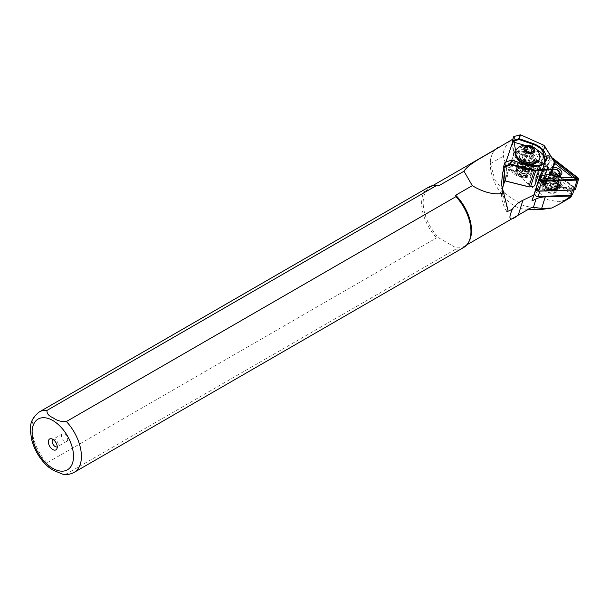 <?xml version="1.0" encoding="UTF-8"?>
<svg xmlns="http://www.w3.org/2000/svg" width="609" height="609" viewBox="0 0 609 609"><rect width="100%" height="100%" fill="white"/><g stroke="black" fill="none" stroke-linecap="round" stroke-linejoin="round"><path stroke-width="0.46" stroke-dasharray="3.04 2.28" d="M570.367 195.413A1.393 0.875 17.4 0 0 570.526 194.02L545.017 174.136A1.393 0.875 17.4 0 0 542.779 174.212L535.669 195.207A1.393 0.875 17.4 0 0 535.699 195.679A1.393 0.875 17.4 0 0 535.996 196.068M560.683 181.398A9.066 5.694 17.4 0 0 551.769 175.742A9.066 5.694 17.4 0 0 543.647 178.977A9.066 5.694 17.4 0 0 543.913 181.969A9.066 5.694 17.4 0 0 552.827 187.625A9.066 5.694 17.4 0 0 560.95 184.39A9.066 5.694 17.4 0 0 560.683 181.398M559.587 184.915A9.066 5.694 17.4 0 0 550.665 179.259A9.066 5.694 17.4 0 0 542.543 182.502A9.066 5.694 17.4 0 0 542.809 185.486A9.066 5.694 17.4 0 0 551.731 191.15A9.066 5.694 17.4 0 0 559.854 187.907A9.066 5.694 17.4 0 0 559.587 184.915M558.293 184.961A7.673 4.819 17.4 0 0 550.749 180.173A7.673 4.819 17.4 0 0 543.875 182.913A7.673 4.819 17.4 0 0 544.103 185.448A7.673 4.819 17.4 0 0 551.647 190.229A7.673 4.819 17.4 0 0 558.522 187.496A7.673 4.819 17.4 0 0 558.293 184.961M557.334 188.029A7.673 4.819 17.4 0 0 549.79 183.24A7.673 4.819 17.4 0 0 542.916 185.981A7.673 4.819 17.4 0 0 543.144 188.508A7.673 4.819 17.4 0 0 550.688 193.297A7.673 4.819 17.4 0 0 557.562 190.556A7.673 4.819 17.4 0 0 557.334 188.029M536.468 189.14A2.786 1.751 -162.6 0 1 536.392 188.219A2.786 1.751 -162.6 0 1 536.4 188.196L543.51 167.201A2.786 1.751 17.4 0 1 547.978 167.049L573.495 186.933A2.786 1.751 17.4 0 1 574.34 188.775A2.786 1.751 17.4 0 1 572.521 189.802L539.894 190.914A2.786 1.751 -162.6 0 1 536.468 189.14M523.55 159.946L522.012 156.711L525.095 154.914L527.402 155.63A4.187 2.626 -162.6 0 1 530.477 157.959A4.187 2.626 -162.6 0 1 529.708 160.471A4.187 2.626 -162.6 0 1 525.856 160.662L523.55 159.946L526.138 151.656M523.329 168.8A7.392 4.644 -162.6 0 1 517.795 164.476A7.392 4.644 -162.6 0 1 517.627 162.154A7.392 4.644 -162.6 0 1 526.047 159.916A7.392 4.644 -162.6 0 1 531.741 166.569A7.392 4.644 -162.6 0 1 530.279 168.381A7.392 4.644 -162.6 0 1 523.329 168.8M523.207 169.18A6.836 4.293 -162.6 0 1 518.092 165.184A6.836 4.293 -162.6 0 1 517.939 163.037A6.836 4.293 -162.6 0 1 525.719 160.974A6.836 4.293 -162.6 0 1 530.987 167.117A6.836 4.293 -162.6 0 1 529.64 168.792A6.836 4.293 -162.6 0 1 523.207 169.18M517.201 148.596A12.553 7.887 -162.6 0 1 530.043 147.081A12.553 7.887 -162.6 0 1 539.818 155.668M522.842 170.353L529.038 170.33L530.492 168.701L530.203 166.501L525.095 162.968L518.723 163.547L517.186 165.45L517.384 167.932L522.324 172.012L528.521 171.989L529.975 170.36L529.685 168.16L524.577 164.628L518.206 165.206L516.668 167.11L516.866 169.584L521.806 173.672L527.995 173.649L529.457 172.012L529.168 169.812L524.06 166.287L517.688 166.858L516.15 168.762L516.348 171.243L521.281 175.323L527.478 175.301L528.939 173.672L528.65 171.472L523.542 167.939L517.17 168.518L515.633 170.421L515.975 173.215A6.836 4.293 17.4 0 0 520.847 176.724A6.836 4.293 17.4 0 0 525.651 176.998C529.495 174.737 528.848 172.263 523.725 169.568C529.168 173.611 528.376 175.445 521.357 175.088C515.404 170.55 516.158 168.099 523.618 167.719C529.739 171.7 529.16 173.603 521.875 173.428C517.642 171.304 516.698 169.02 519.043 166.577C522.766 165.176 525.818 165.922 528.216 168.815C530.842 173.215 520.322 173.443 518.48 168.465C517.909 165.123 519.964 163.768 524.654 164.407C530.774 168.388 530.195 170.292 522.91 170.117L522.461 171.548L528.658 171.525L530.119 169.896L529.83 167.696L524.722 164.164L518.35 164.742L516.813 166.645L517.011 169.127L521.943 173.207L528.14 173.184L529.602 171.555L529.312 169.355L524.204 165.823L517.833 166.402L516.295 168.305L516.493 170.779L521.426 174.867L527.622 174.844L529.084 173.215L528.795 171.015L523.687 167.483L517.315 168.054L515.777 169.964L515.975 172.438L520.908 176.519L525.651 176.998M531.619 173.801A10.878 6.836 19.3 0 0 523.557 163.783A10.878 6.836 19.3 0 0 511.065 166.653A10.878 6.836 19.3 0 0 511.05 166.691A10.878 6.836 19.3 0 0 519.104 176.709A10.878 6.836 19.3 0 0 531.604 173.839A10.878 6.836 19.3 0 0 531.619 173.801M531.977 172.781A10.878 6.836 19.3 0 0 523.915 162.763A10.878 6.836 19.3 0 0 511.423 165.633A10.878 6.836 19.3 0 0 511.408 165.671A10.878 6.836 19.3 0 0 519.462 175.689A10.878 6.836 19.3 0 0 531.962 172.819A10.878 6.836 19.3 0 0 531.977 172.781M517.224 158.804L516.386 154.815C518.015 151.679 521.54 150.705 526.96 151.877L528.308 152.265L535.212 160.159L529.206 163.57L523.306 162.672L518.845 160.471M519.203 174.395A9.066 5.694 -160.7 0 1 512.458 166.036A9.066 5.694 -160.7 0 1 512.474 165.998A9.066 5.694 -160.7 0 1 522.857 163.6L524.182 164.057A9.066 5.694 -160.7 0 1 530.911 172.446A9.066 5.694 -160.7 0 1 520.52 174.852L519.203 174.395L523.291 162.603L529.541 163.547L536.133 158.302L528.551 151.428L527.204 151.047L518.381 151.481L515.968 156.909M544.134 145.627A2.786 1.751 19.3 0 0 543.182 145.033L520.558 134.909L514.369 136.622L515.633 151.192L537.587 161.012A2.786 1.751 -160.7 0 1 538.927 162.002L541.576 165.283L542.863 161.598L543.631 154.412L544.263 154.496L553.276 167.559L551.396 173.101M550.315 174.296L552.759 166.805M545.953 183.994A6.981 4.385 -162.6 0 1 553.741 185.045A6.981 4.385 -162.6 0 1 556.9 190.358A6.981 4.385 -162.6 0 1 554.525 192.551A6.981 4.385 -162.6 0 1 546.753 191.5A6.981 4.385 -162.6 0 1 543.578 186.194A6.981 4.385 -162.6 0 1 545.953 183.994M546.882 181.002A6.988 4.392 -162.6 0 1 554.677 182.053A6.988 4.392 -162.6 0 1 557.836 187.382A6.988 4.392 -162.6 0 1 555.461 189.566A6.988 4.392 -162.6 0 1 547.681 188.524A6.988 4.392 -162.6 0 1 544.499 183.21A6.988 4.392 -162.6 0 1 546.882 181.002M52.914 439.378A4.324 2.497 60 0 1 53.029 439.302A4.324 2.497 60 0 1 54.094 439.119A4.324 2.497 60 0 1 55.191 439.515A4.324 2.497 60 0 1 58.045 445.955A4.324 2.497 60 0 1 57.353 446.793A4.324 2.497 60 0 1 57.231 446.854M64.63 441.129A4.324 2.497 60 0 1 61.806 437.315A4.324 2.497 60 0 1 62.468 433.852A4.324 2.497 60 0 1 64.63 434.065A4.324 2.497 60 0 1 67.462 437.879A4.324 2.497 60 0 1 66.792 441.342A4.324 2.497 60 0 1 64.63 441.129M436.851 185.44A34.173 19.732 -120 0 0 430.259 187.039A34.173 19.732 -120 0 0 439.02 238.028L455.677 247.642L455.958 249.028L66.404 473.931L62.796 474.205M503.803 169.142L505.371 164.491L506.521 175.681L513.547 154.93L512.397 143.671L513.966 139.042L513.25 138.913C506.102 143.899 502.828 149.639 503.43 156.125C504.511 163.981 510.136 170.87 520.314 176.808L528.368 184.108L547.993 199.828L558.788 201.8L567.771 199.272M505.957 161.933L505.166 162.466L505.371 164.491L512.344 143.1M428.85 187.047A34.873 20.135 -120 0 0 436.623 237.868L439.02 238.028L455.677 247.642A34.173 19.732 -120 0 0 464.439 246.234A34.173 19.732 -120 0 0 469.113 241.324M497.332 148.314A34.173 19.732 -120 0 0 492.567 153.384A34.173 19.732 -120 0 0 497.332 187.778A34.173 19.732 -120 0 0 524.737 209.1A34.173 19.732 -120 0 0 531.512 207.509M529.937 186.902A2.23 1.401 19.3 0 0 530.074 186.879L534.618 185.814L538.531 174.38L539.056 169.5L540.29 165.846L540.221 169.401L538.79 173.496L541.272 166.166L538.333 162.512A2.23 1.401 19.3 0 0 537.26 161.728L515.085 151.793L513.661 156.003L513.547 154.93L515.305 149.738L514.339 152.836L527.082 155.143A13.946 8.762 17.4 0 1 536.179 159.109L543.928 165.146L535.798 189.605M515.305 149.738L513.966 139.042M507.426 208.012A59.986 37.689 -162.6 0 1 502.699 194.674A59.986 37.689 -162.6 0 1 502.592 189.544M515.633 151.192L515.085 151.793L513.745 136.553M495.559 149.342A34.454 19.891 -120 0 0 492.803 152.943A34.454 19.891 -120 0 0 490.473 163.608L494.957 180.15L506.962 195.101L523.26 205.515L540.503 209.61M48.644 467.164L47.076 462.771L436.623 237.868M455.958 249.028A34.873 20.135 -120 0 0 463.731 247.452M571.76 195.162A2.23 1.401 17.4 0 0 571.067 193.723L542.063 171.114M535.745 189.292L543.928 165.146M515.975 173.215C515.381 169.203 517.962 167.993 523.725 169.568M506.871 211.787A59.986 37.689 -162.6 0 1 502.638 187.382A59.986 37.689 -162.6 0 1 502.813 186.849L503.247 185.585M505.097 180.104L514.339 152.836M505.082 179.929L506.521 175.681L505.204 180.964M516.386 154.815L512.474 165.998M538.531 174.38L537.937 176.138M544.994 161.552L544.743 162.466L535.197 168.792L524.456 167.977L505.006 162.337M553.276 167.559L554.555 163.897L553.809 160.768M554.555 163.897L554.517 162.306M536.049 176.793L543.631 154.412L544.263 154.496L536.879 176.298M538.79 173.496L537.511 173.801L536.27 177.447L537.1 178.475M506.627 176.762L507.297 176.618L514.11 156.528L513.661 156.003M519.142 160.677L523.291 162.603M524.463 145.216L535.996 148.954M544.743 162.466L545.36 160.715L537.968 165.96A17.44 10.954 -160.7 0 1 525.529 164.917L511.903 160.213L505.219 162.481M542.863 161.598L540.221 169.401M541.576 165.283L541.272 166.166M505.835 162.291L507.297 176.618M514.11 156.528L512.649 142.202M536.27 177.447L539.056 169.5M540.29 165.846L537.511 173.801M552.812 166.881L554.388 162.024M520.101 134.795L520.52 134.802M514.369 136.622L513.76 136.568M522.461 171.548L522.91 170.117M525.095 154.914L526.123 151.618M527.402 155.63L529.708 156.346L530.728 153.08L528.17 161.377L525.856 160.662A4.187 2.626 -162.6 0 1 522.781 158.325A4.187 2.626 -162.6 0 1 523.55 155.813A4.187 2.626 -162.6 0 1 527.402 155.63M522.012 156.711L524.6 148.429M529.708 156.346L531.246 159.573L533.834 151.291M531.246 159.573L528.17 161.377M535.669 195.207L534.664 193.746L541.774 172.75A2.786 1.751 -162.6 0 1 546.243 172.598L571.76 192.482A2.786 1.751 -162.6 0 1 572.605 194.324M546.106 181.893A6.699 4.21 -162.6 0 1 549.546 177.265A6.699 4.21 -162.6 0 1 557.083 179.617A6.699 4.21 -162.6 0 1 558.491 181.474A6.699 4.21 -162.6 0 1 554.312 186.164A6.699 4.21 -162.6 0 1 546.106 181.893M557.524 180.477A5.298 3.327 17.4 0 0 556.405 179.008A5.298 3.327 17.4 0 0 550.437 177.143A5.298 3.327 17.4 0 0 547.56 179.061A5.298 3.327 17.4 0 0 547.719 180.812A5.298 3.327 17.4 0 0 552.934 184.124A5.298 3.327 17.4 0 0 557.684 182.228A5.298 3.327 17.4 0 0 557.524 180.477M536.369 189.734A1.675 1.051 -162.6 0 1 536.323 189.163L544.05 166.371A1.675 1.051 -162.6 0 1 546.73 166.28L574.424 187.869A1.675 1.051 -162.6 0 1 573.838 189.597L538.425 190.8A1.675 1.051 -162.6 0 1 536.369 189.734M537.237 189.353L545.458 165.945L574.325 188.447L538.28 189.871L537.237 189.353M553.391 167.338A6.699 4.21 17.4 0 0 549.189 172.035A6.699 4.21 17.4 0 0 550.597 173.885A6.699 4.21 17.4 0 0 550.78 174.045M550.81 174.022A5.298 3.327 -162.6 0 1 550.155 173.025A5.298 3.327 -162.6 0 1 549.996 171.274A5.298 3.327 -162.6 0 1 554.548 169.355A5.298 3.327 -162.6 0 1 559.823 172.416M535.791 188.996L543.517 166.204A2.23 1.401 -162.6 0 1 547.095 166.082L574.789 187.671A2.23 1.401 -162.6 0 1 575.467 189.14M544.644 175.141L549.897 159.642L554.677 163.364M539.993 175.834L546.6 156.346A2.23 1.401 -162.6 0 1 550.171 156.224L552.432 157.975M540.617 175.742L547.133 156.513A1.675 1.051 -162.6 0 1 549.813 156.422L552.843 158.789M557.654 176.29A5.298 3.327 -162.6 0 1 557.235 176.359A5.298 3.327 -162.6 0 1 551.274 174.494A5.298 3.327 -162.6 0 1 550.97 174.197M541.568 175.598L547.826 157.137L548.344 156.719L549.143 157.092L553.779 160.707M548.344 156.719L549.897 159.642M546.813 169.5L569.621 187.275L540.457 188.265L546.813 169.5L545.458 165.945M537.412 189.703L540.457 188.265M574.325 188.447L569.621 187.275M528.186 153.08A7.392 4.644 -162.6 0 1 533.88 159.725A7.392 4.644 -162.6 0 1 525.46 161.964A7.392 4.644 -162.6 0 1 519.766 155.318A7.392 4.644 -162.6 0 1 528.186 153.08M528.65 151.58A8.511 5.344 -162.6 0 1 535.212 159.215A8.511 5.344 -162.6 0 1 525.514 161.804A8.511 5.344 -162.6 0 1 518.952 154.176A8.511 5.344 -162.6 0 1 528.65 151.58M515.427 151.915A12.553 7.887 -162.6 0 1 529.716 148.116A12.553 7.887 -162.6 0 1 539.391 159.406M525.027 163.402A11.16 7.011 -162.6 0 1 516.424 153.392A11.16 7.011 -162.6 0 1 529.137 149.989A11.16 7.011 -162.6 0 1 537.739 160A11.16 7.011 -162.6 0 1 525.027 163.402M555.37 189.475A6.836 4.293 -162.6 0 1 546.014 187.138A6.836 4.293 -162.6 0 1 546.973 181.101A6.836 4.293 -162.6 0 1 556.329 183.438A6.836 4.293 -162.6 0 1 555.37 189.475M555.317 189.285A6.699 4.21 -162.6 0 1 547.849 188.28A6.699 4.21 -162.6 0 1 544.811 183.187A6.699 4.21 -162.6 0 1 547.095 181.079A6.699 4.21 -162.6 0 1 554.555 182.083A6.699 4.21 -162.6 0 1 557.593 187.184A6.699 4.21 -162.6 0 1 555.317 189.285M547.354 180.249A6.699 4.21 -162.6 0 1 554.814 181.254A6.699 4.21 -162.6 0 1 557.852 186.354A6.699 4.21 -162.6 0 1 555.575 188.455A6.699 4.21 -162.6 0 1 548.108 187.45A6.699 4.21 -162.6 0 1 545.07 182.357A6.699 4.21 -162.6 0 1 547.354 180.249M555.697 188.44A6.836 4.293 -162.6 0 1 546.342 186.103A6.836 4.293 -162.6 0 1 547.301 180.066A6.836 4.293 -162.6 0 1 556.649 182.403A6.836 4.293 -162.6 0 1 555.697 188.44M546.524 179.29A8.092 5.085 -162.6 0 1 557.6 182.061A8.092 5.085 -162.6 0 1 556.466 189.209A8.092 5.085 -162.6 0 1 545.39 186.438A8.092 5.085 -162.6 0 1 546.524 179.29M546.418 178.917A8.366 5.26 -162.6 0 1 555.751 180.173A8.366 5.26 -162.6 0 1 559.549 186.537A8.366 5.26 -162.6 0 1 556.702 189.171A8.366 5.26 -162.6 0 1 547.369 187.915A8.366 5.26 -162.6 0 1 543.571 181.543A8.366 5.26 -162.6 0 1 546.418 178.917M547.263 176.222A8.366 5.26 -162.6 0 1 556.596 177.478A8.366 5.26 -162.6 0 1 560.394 183.849A8.366 5.26 -162.6 0 1 557.539 186.476A8.366 5.26 -162.6 0 1 548.214 185.22A8.366 5.26 -162.6 0 1 544.416 178.856A8.366 5.26 -162.6 0 1 547.263 176.222M547.499 176.184A8.092 5.085 -162.6 0 1 558.567 178.955A8.092 5.085 -162.6 0 1 557.433 186.103A8.092 5.085 -162.6 0 1 546.364 183.332A8.092 5.085 -162.6 0 1 547.499 176.184M556.192 184.862A6.067 3.814 -162.6 0 1 547.887 182.784A6.067 3.814 -162.6 0 1 548.739 177.425A6.067 3.814 -162.6 0 1 557.045 179.503A6.067 3.814 -162.6 0 1 556.192 184.862M555.766 183.347A4.956 3.114 -162.6 0 1 550.247 182.609A4.956 3.114 -162.6 0 1 548.001 178.84A4.956 3.114 -162.6 0 1 549.683 177.28A4.956 3.114 -162.6 0 1 555.202 178.026A4.956 3.114 -162.6 0 1 557.456 181.794A4.956 3.114 -162.6 0 1 555.766 183.347M551.107 173.687A4.956 3.114 -162.6 0 1 550.399 171.175A4.956 3.114 -162.6 0 1 552.081 169.614A4.956 3.114 -162.6 0 1 557.6 170.36A4.956 3.114 -162.6 0 1 559.846 174.128M66.404 473.931A34.873 20.135 -120 0 0 74.176 472.356M520.314 176.808L527.082 155.143M39.303 411.95A34.873 20.135 -120 0 0 47.076 462.771M528.368 184.108L536.179 159.109M569.75 197.955L571.067 193.723M490.473 163.608L503.43 156.125M503.445 184.824L502.813 186.849M524.182 164.057L528.551 151.428M520.52 174.852L524.631 162.984M522.857 163.6L527.204 151.047M538.333 162.512L544.515 146.023M537.26 161.728L543.137 144.927M524.456 167.977L525.559 164.841M531.49 147.226L531.824 146.267M530.515 186.834L530.074 186.879M551.815 171.905A3.837 2.413 -162.6 0 1 552.607 169.66M542.779 174.212L541.774 172.75L543.51 167.201M545.017 174.136L546.243 172.598L547.978 167.049M570.526 194.02L571.76 192.482L573.495 186.933M537.245 189.064L536.323 189.163M547.095 166.082L550.171 156.224M543.517 166.204L546.6 156.346M574.789 187.671L577.872 177.805M547.826 157.137L547.133 156.513M549.143 157.092L549.813 156.422M546.288 166.227L546.73 166.28M544.971 166.272L544.05 166.371M573.99 187.816L574.424 187.869M573.701 188.661L573.838 189.597M538.28 189.871L538.425 190.8M542.543 182.502L543.647 178.977M542.916 185.981L543.875 182.913M531.741 166.569L533.88 159.725C532.761 162.002 529.997 162.618 525.59 161.568C521.334 159.923 519.393 157.838 519.766 155.318L518.312 159.961M517.627 162.154L518.305 160.007M518.092 165.184L517.795 164.476M515.633 170.421L515.777 169.964M516.15 168.762L516.295 168.305M516.668 167.11L516.813 166.645M517.186 165.45L517.939 163.037M529.975 170.36L530.119 169.896M528.939 173.672L529.084 173.215M529.457 172.012L529.602 171.555M530.492 168.701L530.987 167.117M547.049 181.124L544.811 183.187L545.07 182.357C545.542 186.894 549.052 188.912 555.614 188.409L557.852 186.354L557.593 187.184C557.128 182.639 553.611 180.622 547.049 181.124M559.549 186.537L556.626 189.262L549.478 189.003L545.207 186.369C543.411 183.712 542.863 182.106 543.571 181.543L544.416 178.856L547.339 176.13C555.416 175.377 559.77 177.95 560.394 183.849L559.549 186.537M559.427 175.468L557.456 181.794C558.575 181.764 556.131 176.694 549.379 177.645L548.001 178.84L550.399 171.175L552.789 169.127M511.423 165.633L511.065 166.653M556.9 190.358L557.836 187.382M54.094 439.119L51.209 438.724M62.468 433.852L53.029 439.302M464.439 246.234L466.852 244.841M430.259 187.039L432.672 185.646M502.699 194.674L501.473 184.245M524.737 209.1L528.536 209.222M492.567 153.384L492.803 152.943M66.792 441.342L57.353 446.793M58.045 445.955L56.941 448.65M503.613 184.283L502.638 187.382M543.578 186.194L544.499 183.21M530.911 172.446L535.212 160.159M543.647 154.321L536.004 176.876M531.962 172.819L531.604 173.839M553.695 160.525L553.924 161.004M529.64 168.792L530.279 168.381M573.967 189.97L574.34 188.775M557.562 190.556L558.522 187.496M559.854 187.907L560.95 184.39M550.437 177.143L549.546 177.265M556.405 179.008L557.083 179.617M547.56 179.061L549.996 171.274M557.684 182.228L560.12 174.44M557.235 176.359L558.133 176.245M551.274 174.494L550.597 173.885"/><path stroke-width="0.91" d="M573.967 189.97L572.605 194.324A2.786 1.751 -162.6 0 1 571.09 195.337A2.786 1.751 -162.6 0 1 570.785 195.36L538.158 196.471A2.786 1.751 -162.6 0 1 535.326 195.459A2.786 1.751 -162.6 0 1 534.732 194.69A2.786 1.751 -162.6 0 1 534.656 193.769A2.786 1.751 -162.6 0 1 534.664 193.746L534.656 193.769M525.422 162.161A12.553 7.887 -162.6 0 1 515.747 150.88A12.553 7.887 -162.6 0 1 517.201 148.596C520.482 145.406 524.905 144.462 530.462 145.764C535.836 147.873 538.957 151.177 539.818 155.668A12.553 7.887 -162.6 0 1 539.711 158.37A12.553 7.887 -162.6 0 1 525.422 162.161M528.193 153.209A5.58 3.509 -162.6 0 1 523.892 148.208A5.58 3.509 -162.6 0 1 530.249 146.503A5.58 3.509 -162.6 0 1 534.55 151.512A5.58 3.509 -162.6 0 1 528.193 153.209M518.845 160.471L517.224 158.804M560.189 203.65L569.75 197.955C571.189 196.829 571.638 196.197 571.082 196.06L560.189 203.65L551.693 208.042L541.652 208.415L532.083 207.159L518.259 215.137C509.703 221.722 507.739 219.75 512.367 209.237L506.871 211.787L507.426 208.012L501.473 184.245L502.646 172.575L503.803 169.142L505.204 180.964L528.749 186.841A2.23 1.401 19.3 0 0 529.769 186.925A2.23 1.401 19.3 0 0 529.937 186.902M512.367 209.237A47.426 29.795 -162.6 0 1 522.91 200.254L533.827 194.971L531.962 200.932L536.057 198.953A23.713 14.898 -162.6 0 1 545.261 196.874L570.29 196.022A2.23 1.401 17.4 0 0 571.158 195.824A2.23 1.401 17.4 0 0 571.752 195.192A2.23 1.401 17.4 0 0 571.76 195.162M52.8 449.556A6.28 3.624 60 0 1 48.431 442.842A6.28 3.624 60 0 1 51.209 438.724A6.28 3.624 60 0 1 52.8 439.302A6.28 3.624 60 0 1 56.941 448.65A6.28 3.624 60 0 1 52.8 449.556M57.231 446.854A4.324 2.497 60 0 1 55.191 446.58A4.324 2.497 60 0 1 52.397 442.872A4.324 2.497 60 0 1 52.914 439.378M66.404 421.535A34.873 20.135 -120 0 1 74.176 472.356C70.705 474.282 66.906 474.898 62.796 474.205L53.326 470.323L48.644 467.164C40.453 460.039 34.842 451.086 31.828 440.307C30.069 429.322 27.938 420.872 39.303 411.95L428.85 187.047A34.873 20.135 -120 0 1 435.58 185.418A34.873 20.135 -120 0 1 436.623 185.471L47.076 410.375C46.52 413.344 48.606 415.863 53.326 417.926C56.881 420.652 61.243 421.854 66.404 421.535L455.958 196.631L455.677 195.245L472.295 185.654C483.584 192.505 494.173 195.063 504.069 193.335M502.592 189.544A59.986 37.689 -162.6 0 1 503.613 184.283A59.986 37.689 -162.6 0 1 503.78 183.751L505.082 179.929M74.176 472.356L463.731 247.452A34.873 20.135 -120 0 0 468.504 242.443L469.113 241.324A34.173 19.732 -120 0 0 455.677 195.245M512.869 139.134L497.576 148.177C485.365 155.904 468.58 163.615 463.989 171.22L439.02 185.631A34.173 19.732 -120 0 0 436.851 185.44L435.58 185.418M497.576 148.177A34.173 19.732 -120 0 0 497.332 148.314L432.672 185.646M466.852 244.841L531.512 207.509A34.173 19.732 -120 0 0 532.083 207.159M497.728 147.766A34.454 19.891 -120 0 0 497.606 147.835A34.454 19.891 -120 0 0 495.559 149.342M528.536 209.222L540.503 209.61L551.693 208.042M439.02 185.631L436.623 185.471M463.989 171.22L472.295 185.654M468.504 242.443A34.873 20.135 -120 0 0 455.958 196.631M571.752 195.192L571.082 196.06M535.798 189.605L531.962 200.932M533.827 194.971L535.745 189.292M535.326 195.459L535.996 196.068A1.393 0.875 17.4 0 0 537.412 196.57L570.039 195.459A1.393 0.875 17.4 0 0 570.191 195.451A1.393 0.875 17.4 0 0 570.367 195.413M503.247 185.585L505.097 180.104M512.344 143.1L512.245 141.722L524.463 145.216M537.968 165.96L538.394 165.922C546.973 163.661 548.717 158.53 543.616 150.514A17.996 11.305 19.3 0 0 532.814 143.427L519.188 138.715L520.52 134.802L513.745 136.553L512.268 140.915L512.649 142.202L505.957 161.933M552.043 169.607L552.683 169.439L552.112 168.982L552.043 169.607L552.683 169.439L551.396 173.116L550.315 174.296L551.944 169.607L552.683 169.439L552.112 168.982L535.958 170.078A2.23 1.401 -160.7 0 1 534.626 170.04L510.197 164.034L503.529 166.699L503.803 169.142M537.937 176.138L534.603 185.874L530.515 186.834A2.786 1.751 -160.7 0 1 530.135 186.894A2.786 1.751 -160.7 0 1 528.856 186.78L505.546 180.964L503.94 167.399L510.426 164.811L534.451 170.802A2.786 1.751 19.3 0 0 536.103 170.855L551.944 169.607L552.036 168.975M537.229 170.589L538.394 165.922A17.996 11.305 19.3 0 1 525.559 164.841L511.971 160.015A0.556 0.556 0 0 0 511.613 160.015L510.197 164.034L510.426 164.811L511.933 160.137A0.556 0.434 -161.3 0 0 511.522 160.129L505.006 162.337L503.529 166.699M553.809 160.768L544.515 146.023A2.786 1.751 19.3 0 0 544.279 145.757A2.786 1.751 19.3 0 0 544.134 145.627M550.209 174.311L536.879 176.298L535.989 176.96L535.89 182.182M520.52 134.802L543.137 144.927A2.23 1.401 -160.7 0 1 544.012 145.505A2.23 1.401 -160.7 0 1 544.21 145.718L554.434 162.131L554.555 163.897L552.683 169.439L552.112 168.982L554.388 162.024M515.968 156.909L519.142 160.677M535.996 148.954L542.611 153.986L544.994 161.552M531.824 146.267L532.563 144.166A17.44 10.954 -160.7 0 1 543.022 151.04L545.36 160.707C544.377 163.319 541.964 165.009 538.135 165.785L525.597 164.727L511.903 160.213M543.022 151.04L544.933 146.617L545.245 146.921M503.521 166.782L503.94 167.399M526.138 151.656L524.6 148.429L527.683 146.632L532.296 148.063L533.834 151.291L530.759 153.087L526.138 151.656M526.123 151.618L527.683 146.632M530.728 153.08L532.296 148.063M550.78 174.045A6.699 4.21 17.4 0 0 558.133 176.245A6.699 4.21 17.4 0 0 561.574 171.609A6.699 4.21 17.4 0 0 553.391 167.338M559.823 172.416A5.298 3.327 -162.6 0 1 559.96 172.69A5.298 3.327 -162.6 0 1 560.12 174.44A5.298 3.327 -162.6 0 1 557.654 176.29M553.779 160.707L577.21 179.221L541.135 180.736L540.099 179.929L541.568 175.598M552.843 158.789L577.507 178.011A1.675 1.051 -162.6 0 1 576.921 179.731L541.508 180.942A1.675 1.051 -162.6 0 1 539.452 179.876A1.675 1.051 -162.6 0 1 539.407 179.305L540.617 175.742M552.432 157.975L577.872 177.805A2.23 1.401 -162.6 0 1 578.55 179.282L575.467 189.14A2.23 1.401 -162.6 0 1 574.013 189.97L538.592 191.173A2.23 1.401 -162.6 0 1 535.851 189.749A2.23 1.401 -162.6 0 1 535.791 189.018A2.23 1.401 -162.6 0 1 535.791 188.996L538.866 179.175A2.23 1.401 -162.6 0 1 538.874 179.137L539.993 175.834M578.55 179.282A2.23 1.401 -162.6 0 1 577.088 180.104L541.675 181.315A2.23 1.401 -162.6 0 1 538.935 179.891A2.23 1.401 -162.6 0 1 538.866 179.153L535.791 189.018M554.677 163.364L572.704 177.417L543.54 178.407L544.644 175.141M540.29 180.477L543.54 178.407M577.21 179.221L572.704 177.417M515.427 151.915C515.427 158.188 518.594 162.116 524.943 163.692C531.048 165.968 535.867 164.537 539.391 159.406A12.553 7.887 -162.6 0 1 525.095 163.204A12.553 7.887 -162.6 0 1 515.427 151.915L515.747 150.88M559.427 175.468L559.846 174.128A4.956 3.114 -162.6 0 1 558.164 175.681A4.956 3.114 -162.6 0 1 551.107 173.687M552.607 169.66A3.837 2.413 -162.6 0 1 553.025 169.469A3.837 2.413 -162.6 0 1 558.278 170.786A3.837 2.413 -162.6 0 1 557.737 174.174A3.837 2.413 -162.6 0 1 551.815 171.905M570.024 196.867L570.29 196.022M52.8 468.351A29.293 16.915 -120 0 0 73.514 456.392A29.293 16.915 -120 0 0 52.8 420.514A29.293 16.915 -120 0 0 32.079 432.474A29.293 16.915 -120 0 0 52.8 468.351M502.646 172.575L503.78 183.751L503.445 184.824M47.076 410.375A34.873 20.135 -120 0 0 39.303 411.95M541.652 208.415L545.261 196.874M533.332 207.677L536.057 198.953M518.259 215.137L522.91 200.254M528.749 186.841L534.626 170.04M530.515 186.834L535.958 170.078M512.245 141.722L518.937 139.461L532.563 144.166L532.814 143.427M520.101 134.795L518.777 138.707L512.268 140.915M518.777 138.707A0.556 0.434 18.7 0 1 519.188 138.715L518.937 139.461L518.777 138.707M505.074 162.238L511.819 160.106M537.412 196.57L538.158 196.471L539.825 191.135M570.039 195.459L570.785 195.36L572.452 190.023M538.592 191.173L541.675 181.315M574.013 189.97L577.088 180.104M540.099 179.929L539.407 179.305M576.845 178.681L577.507 178.011M559.846 174.128C559.618 170.36 557.128 168.731 552.386 169.249M497.606 147.835L499.007 147.028M551.396 173.116L554.563 163.89M539.391 159.406L539.711 158.37M570.191 195.451L571.09 195.337"/></g></svg>
